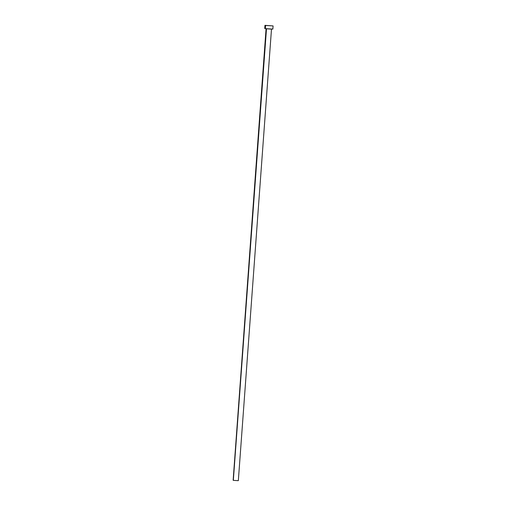 <?xml version="1.0" encoding="UTF-8"?>
<svg xmlns="http://www.w3.org/2000/svg" width="506" height="506" viewBox="0 0 506 506"><rect width="100%" height="100%" fill="white"/><g stroke="black" fill="none" stroke-linecap="round" stroke-linejoin="round"><path stroke-width="0.76" d="M266.498 28.785L271.336 29.114L266.498 28.785L233.329 480.365L238.332 480.675L233.329 480.365L266.226 28.741M265.587 25.477L265.359 28.64L272.86 29.101L265.359 28.64L265.587 25.477L264.954 25.338L273.031 25.907L265.587 25.477M264.954 25.338L264.72 28.5L265.068 28.462M272.222 28.962L272.582 29.019M266.074 28.69L233.139 480.251M271.494 29.089L238.332 480.675M273.088 25.939L272.86 29.101"/></g></svg>
